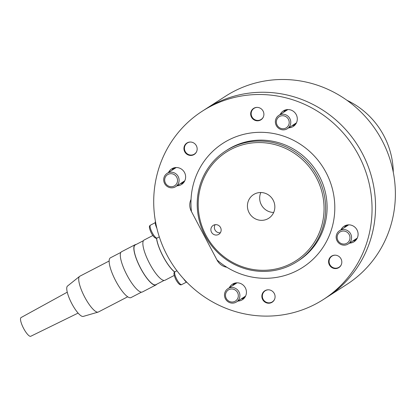 <?xml version="1.0" encoding="UTF-8"?>
<svg xmlns="http://www.w3.org/2000/svg" width="416" height="416" viewBox="0 0 416 416"><rect width="100%" height="100%" fill="white"/><g stroke="black" fill="none" stroke-linecap="round" stroke-linejoin="round"><path stroke-width="0.62" d="M317.824 176.966A65.853 63.528 -122.8 0 0 225.789 150.862A65.853 63.528 -122.8 0 0 205.02 235.518A65.853 63.528 -122.8 0 0 297.055 261.622A65.853 63.528 -122.8 0 0 317.824 176.966M297.055 261.622L298.511 260.681A65.853 63.528 -122.8 0 0 319.285 176.025A65.853 63.528 -122.8 0 0 227.25 149.926L225.789 150.862M316.404 177.736A64.537 62.26 57.2 0 1 291.221 263.5A64.537 62.26 57.2 0 1 205.858 235.123A64.537 62.26 57.2 0 1 231.041 149.36A64.537 62.26 57.2 0 1 316.404 177.736M273.676 212.467A14.061 13.567 57.2 0 1 260.837 192.514M267.686 218.863A14.061 13.567 57.2 0 1 249.397 213.231A14.061 13.567 57.2 0 1 253.526 194.605A14.061 13.567 57.2 0 1 254.576 193.996A14.061 13.567 57.2 0 1 272.87 199.628A14.061 13.567 57.2 0 1 268.741 218.254A14.061 13.567 57.2 0 1 267.686 218.863M220.36 232.768A5.268 5.08 57.2 0 1 215.16 224.682M218.468 234.51A5.268 5.08 57.2 0 1 211.614 232.398A5.268 5.08 57.2 0 1 213.554 225.191A5.268 5.08 57.2 0 1 220.407 227.302A5.268 5.08 57.2 0 1 218.468 234.51M191.459 211.546L216.986 259.958A73.752 71.152 -122.8 0 0 302.791 267.327A73.752 71.152 -122.8 0 0 322.717 166.806A73.752 71.152 -122.8 0 0 222.971 143.281A73.752 71.152 -122.8 0 0 191.459 211.546M244.91 297.268A8.559 8.258 57.2 0 1 242.544 298.048M233.995 284.757A8.559 8.258 57.2 0 1 235.669 282.942M173.202 169.458A8.559 8.258 57.2 0 1 174.876 167.643M356.569 239.304A8.559 8.258 57.2 0 1 354.214 240.084M202.306 111.166A111.946 107.999 57.2 0 1 358.758 155.532A111.946 107.999 57.2 0 1 323.45 299.452A111.946 107.999 57.2 0 1 166.998 255.086A111.946 107.999 57.2 0 1 202.306 111.166L205.8 108.914A111.946 107.999 57.2 0 1 362.258 153.28A111.946 107.999 57.2 0 1 326.95 297.201A111.946 107.999 -122.8 0 0 362.263 153.28A111.946 107.999 -122.8 0 0 205.806 108.909A111.946 107.999 -122.8 0 0 205.317 109.226M327.444 296.884L346.783 284.44A111.946 107.999 -122.8 0 0 382.091 140.525A111.946 107.999 -122.8 0 0 225.633 96.153L205.806 108.909M345.665 226.793A8.559 8.258 57.2 0 1 347.35 224.968M295.776 124.01A8.559 8.258 57.2 0 1 293.426 124.784M284.872 111.493A8.559 8.258 57.2 0 1 286.556 109.673M184.116 181.969A8.559 8.258 57.2 0 1 181.756 182.749M341.318 264.644A6.583 6.354 57.2 0 1 329.862 264.612A6.583 6.354 57.2 0 1 335.384 255.169M274.648 299.12A6.583 6.354 57.2 0 1 263.12 299.255A6.583 6.354 57.2 0 1 268.663 289.812M263.38 116.906A6.583 6.354 57.2 0 1 251.945 116.834A6.583 6.354 57.2 0 1 257.306 107.385M196.711 151.388A6.583 6.354 57.2 0 1 185.203 151.476A6.583 6.354 57.2 0 1 190.575 142.033M187.065 282.48A8.164 2.142 -117.4 0 1 183.612 278.829M156.889 228.332A8.164 2.142 -117.4 0 1 155.475 221.582M229.32 287.768A9.22 8.892 57.2 0 1 232.456 284.19A9.22 8.892 57.2 0 1 245.341 287.841A9.22 8.892 57.2 0 1 242.429 299.697A9.22 8.892 57.2 0 1 237.858 301.064M241.353 298.818A9.22 8.892 -122.8 0 0 244.041 298.355M168.522 172.474A9.22 8.892 57.2 0 1 171.657 168.891A9.22 8.892 57.2 0 1 172.349 168.496A9.22 8.892 57.2 0 1 184.34 172.188A9.22 8.892 57.2 0 1 181.636 184.397A9.22 8.892 57.2 0 1 180.944 184.798A9.22 8.892 57.2 0 1 177.06 185.77M173.545 167.981A9.22 8.892 -122.8 0 0 172.021 170.222M180.56 183.518A9.22 8.892 -122.8 0 0 183.248 183.056M280.181 114.509A9.22 8.892 57.2 0 1 283.327 110.921A9.22 8.892 57.2 0 1 296.208 114.577A9.22 8.892 57.2 0 1 293.301 126.428A9.22 8.892 57.2 0 1 288.74 127.8M285.215 110.011A9.22 8.892 -122.8 0 0 283.681 112.258M340.98 229.809A9.22 8.892 57.2 0 1 344.12 226.216A9.22 8.892 57.2 0 1 344.812 225.815A9.22 8.892 57.2 0 1 356.803 229.512A9.22 8.892 57.2 0 1 354.099 241.722A9.22 8.892 57.2 0 1 353.408 242.122A9.22 8.892 57.2 0 1 349.534 243.095M196.357 145.725A6.786 6.547 57.2 0 1 194.22 154.45A6.786 6.547 57.2 0 1 184.735 151.762A6.786 6.547 57.2 0 1 186.872 143.036A6.786 6.547 57.2 0 1 196.357 145.725M274.279 293.498A6.786 6.547 57.2 0 1 272.142 302.224A6.786 6.547 57.2 0 1 262.657 299.536A6.786 6.547 57.2 0 1 264.794 290.81A6.786 6.547 57.2 0 1 274.279 293.498M263.094 111.082A6.786 6.547 57.2 0 1 260.952 119.808A6.786 6.547 57.2 0 1 251.467 117.12A6.786 6.547 57.2 0 1 253.609 108.394A6.786 6.547 57.2 0 1 263.094 111.082M341.016 258.856A6.786 6.547 57.2 0 1 338.874 267.582A6.786 6.547 57.2 0 1 329.389 264.888A6.786 6.547 57.2 0 1 331.531 256.168A6.786 6.547 57.2 0 1 341.016 258.856M217.121 260.218L191.324 211.302A13.172 12.704 57.2 0 1 191.038 199.399L191.038 199.399A73.752 71.152 57.2 0 1 222.971 143.286A73.752 71.152 57.2 0 1 322.717 166.806A73.752 71.152 57.2 0 1 302.786 267.332A73.752 71.152 57.2 0 1 226.808 267.238A13.172 12.704 57.2 0 1 217.121 260.218L217.214 260.156M346.008 225.306A9.22 8.892 -122.8 0 0 344.479 227.557M353.033 240.843A9.22 8.892 -122.8 0 0 355.711 240.38M292.24 125.549A9.22 8.892 -122.8 0 0 294.913 125.086M234.343 283.28A9.22 8.892 -122.8 0 0 232.82 285.516M156.608 238.191A22.391 5.871 62.6 0 0 174.73 271.939M156.494 238.207A22.651 5.938 62.6 0 0 174.632 272.022M152.823 235.513L144.097 240.042A22.651 5.938 62.6 0 0 143.972 240.115A22.651 5.938 62.6 0 0 149.391 263.13A22.651 5.938 62.6 0 0 164.97 280.254L174.216 275.46M143.416 240.692L135.195 244.962A22.391 5.871 62.6 0 0 135.07 245.034A22.391 5.871 62.6 0 0 140.426 267.779A22.391 5.871 62.6 0 0 155.823 284.705L164.05 280.436M135.996 244.546A22.651 5.938 62.6 0 0 135.075 244.728A22.651 5.938 62.6 0 0 134.945 244.8A22.651 5.938 62.6 0 0 140.364 267.816A22.651 5.938 62.6 0 0 155.948 284.939A22.651 5.938 62.6 0 0 156.073 284.866A22.651 5.938 62.6 0 0 156.624 284.289M135.075 244.728L121.534 251.753A22.651 5.938 62.6 0 0 121.41 251.826A22.651 5.938 62.6 0 0 126.828 274.841A22.651 5.938 62.6 0 0 142.407 291.964L155.948 284.939M120.858 252.403L110.375 257.842A22.391 5.871 62.6 0 0 110.256 257.915A22.391 5.871 62.6 0 0 115.606 280.665A22.391 5.871 62.6 0 0 131.009 297.586L141.487 292.146M109.138 261.009L79.825 276.224A20.15 5.283 62.6 0 0 79.711 276.292A20.15 5.283 62.6 0 0 79.591 276.375A20.15 5.283 62.6 0 0 84.417 296.546A20.15 5.283 62.6 0 0 98.134 312.099A20.15 5.283 62.6 0 0 98.389 311.995L127.707 296.78M67.59 285.995A17.124 4.488 62.6 0 0 67.486 286.068A17.124 4.488 62.6 0 0 71.588 303.207A17.124 4.488 62.6 0 0 83.242 316.42L98.134 312.099M21.112 317.533A10.535 2.761 62.6 0 0 21.065 317.559A10.535 2.761 62.6 0 0 21.024 317.585A10.535 2.761 62.6 0 0 23.53 328.26A10.535 2.761 62.6 0 0 30.774 336.258A10.535 2.761 62.6 0 0 30.852 336.216M346.97 100.303A79.024 76.237 57.2 0 1 383.921 135.84A79.024 76.237 57.2 0 1 393.292 172.297M167.716 173.025A7.904 7.623 57.2 0 1 178.001 176.192A7.904 7.623 57.2 0 1 175.677 186.659A7.904 7.623 57.2 0 1 175.089 187.002A7.904 7.623 57.2 0 1 164.804 183.836A7.904 7.623 57.2 0 1 167.128 173.368A7.904 7.623 57.2 0 1 167.716 173.025M168.038 174.377A6.583 6.354 57.2 0 1 176.753 177.273A6.583 6.354 57.2 0 1 174.179 186.025A6.583 6.354 57.2 0 1 165.469 183.128A6.583 6.354 57.2 0 1 168.038 174.377M228.509 288.324A7.904 7.623 57.2 0 1 238.789 291.491A7.904 7.623 57.2 0 1 236.47 301.959A7.904 7.623 57.2 0 1 235.877 302.302A7.904 7.623 57.2 0 1 225.597 299.135A7.904 7.623 57.2 0 1 227.916 288.668A7.904 7.623 57.2 0 1 228.509 288.324M228.831 289.676A6.583 6.354 57.2 0 1 237.541 292.573A6.583 6.354 57.2 0 1 234.972 301.324A6.583 6.354 57.2 0 1 226.262 298.428A6.583 6.354 57.2 0 1 228.831 289.676M340.179 230.36A7.904 7.623 57.2 0 1 350.459 233.527A7.904 7.623 57.2 0 1 348.14 243.994A7.904 7.623 57.2 0 1 347.547 244.338A7.904 7.623 57.2 0 1 337.267 241.171A7.904 7.623 57.2 0 1 339.586 230.703A7.904 7.623 57.2 0 1 340.179 230.36M340.501 231.712A6.583 6.354 57.2 0 1 349.211 234.608A6.583 6.354 57.2 0 1 346.642 243.36A6.583 6.354 57.2 0 1 337.932 240.464A6.583 6.354 57.2 0 1 340.501 231.712M279.391 115.06A7.904 7.623 57.2 0 1 289.671 118.227A7.904 7.623 57.2 0 1 287.347 128.695A7.904 7.623 57.2 0 1 286.759 129.038A7.904 7.623 57.2 0 1 276.479 125.871A7.904 7.623 57.2 0 1 278.798 115.404A7.904 7.623 57.2 0 1 279.391 115.06M279.713 116.412A6.583 6.354 57.2 0 1 288.423 119.309A6.583 6.354 57.2 0 1 285.849 128.06A6.583 6.354 57.2 0 1 277.139 125.164A6.583 6.354 57.2 0 1 279.713 116.412M181.735 284.586A7.244 1.898 -117.4 0 1 181.693 284.606A7.244 1.898 -117.4 0 1 176.753 279.209A7.244 1.898 -117.4 0 1 174.98 271.773A7.244 1.898 -117.4 0 1 175.016 271.747A7.244 1.898 -117.4 0 1 175.063 271.731M157.17 237.994A7.244 1.898 -117.4 0 1 157.128 238.02A7.244 1.898 -117.4 0 1 152.188 232.622A7.244 1.898 -117.4 0 1 150.415 225.186A7.244 1.898 -117.4 0 1 150.457 225.16A7.244 1.898 -117.4 0 1 150.498 225.139M303.186 267.072L302.791 267.327M176.935 270.754L175.016 271.747C174.283 272.386 172.676 272.542 175.88 279.635C178.282 283.868 180.222 285.527 181.693 284.606L186.456 282.136M155.22 222.69L150.457 225.16C149.724 225.794 148.112 225.956 151.315 233.048C153.717 237.281 155.657 238.94 157.128 238.02L159.307 236.886M323.45 299.452L326.95 297.201M67.486 286.068L79.591 276.375M30.774 336.258L78.104 313.092M21.065 317.559L67.252 292.188M175.677 186.659L184.777 180.804M167.128 173.368L176.212 167.523M236.47 301.959L245.575 296.098M227.916 288.668L237.011 282.818M348.14 243.994L357.24 238.139M339.586 230.703L348.691 224.848M287.347 128.695L296.442 122.845M278.798 115.404L287.893 109.548"/></g></svg>
